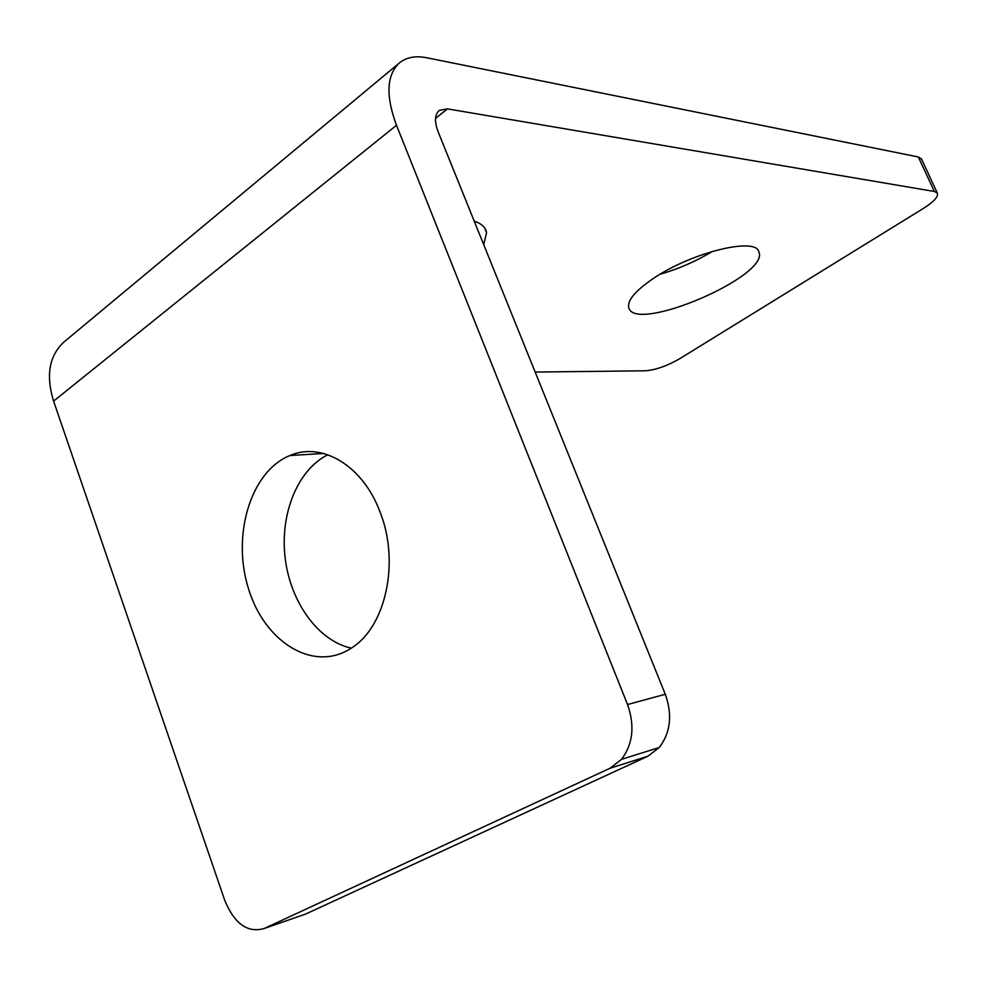 <?xml version="1.0" encoding="UTF-8"?>
<svg xmlns="http://www.w3.org/2000/svg" width="987" height="987" viewBox="0 0 987 987"><rect width="100%" height="100%" fill="white"/><g stroke="black" fill="none" stroke-linecap="round" stroke-linejoin="round"><path stroke-width="1.48" d="M921.611 159.178L918.354 156.97L426.766 57.764C415.256 55.494 406.002 57.332 398.982 63.279C386.559 75.493 385.72 96.158 396.503 125.275L627.535 704.545C634.974 725.79 632.975 744.062 621.539 759.336L610.028 768.244L264.257 928.483C247.675 933.246 234.524 923.906 224.789 900.465L53.594 401.117C45.747 375.591 49.128 355.949 63.736 342.193L64.969 341.169M610.028 768.244L647.953 756.202L305.501 914.11L264.257 928.483M647.953 756.202L659.291 747.492C670.592 732.601 672.579 714.859 665.275 694.256L438.08 131.641C434.268 121.463 434.687 114.369 439.363 110.384L447.53 108.878L934.344 191.466L937.329 193.07C938.538 196.598 933.924 201.706 923.487 208.368L679.833 358.651C667.175 365.93 655.689 369.977 645.375 370.791L535.164 372.062M327.844 454.76C297.519 469.787 279.777 514.104 285.169 558.124C290.4 602.169 318.209 640.958 351.298 648.151M660.081 274.25C678.562 268.92 696.094 261.271 712.663 251.29M380.192 512.389C399.932 562.084 385.794 626.659 351.73 647.854C314.322 673.06 264.911 642.833 248.588 589.017C231.513 535.596 250.55 471.367 289.907 455.538C322.12 441.399 363.216 465.901 380.192 512.389M474.229 221.162C481.619 223.617 485.74 227.479 486.591 232.747L483.692 244.591M653.801 278.186C691.69 252.438 755.771 236.818 758.83 251.747C770.576 275.978 633.74 334.346 628.707 307.376C627.362 300.159 635.727 290.425 653.801 278.186M665.275 694.256L627.535 704.545M918.354 156.97L934.344 191.466M396.503 125.275L53.594 401.117M447.53 108.878L435.526 118.403M659.291 747.492L621.539 759.336M921.402 158.734L937.329 193.07M323.625 453.465L289.907 455.538M63.736 342.193L398.982 63.279M484.642 227.935L486.591 232.747"/></g></svg>
